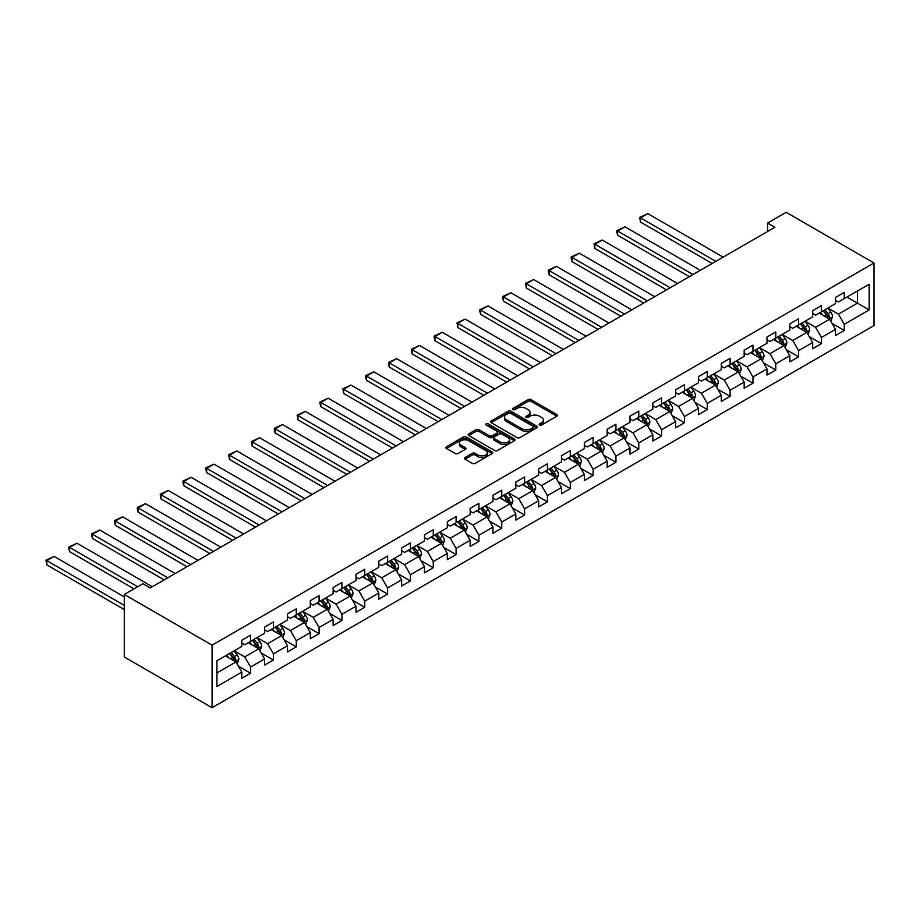 <?xml version="1.0" encoding="UTF-8"?>
<svg xmlns="http://www.w3.org/2000/svg" width="920" height="920" viewBox="0 0 920 920"><rect width="100%" height="100%" fill="white"/><g stroke="black" fill="none" stroke-linecap="round" stroke-linejoin="round"><path stroke-width="1.38" d="M539.568 425.04A1.426 0.816 0 0 0 541.581 425.04L556.853 416.219A2.035 1.173 0 0 0 557.451 415.391A2.035 1.173 0 0 0 556.853 414.563L530.99 399.636A2.035 1.173 0 0 0 528.115 399.636L512.854 408.445A1.426 0.816 0 0 0 512.428 409.032A1.426 0.816 0 0 0 512.854 409.607A1.426 0.816 0 0 0 514.866 409.607L516.833 408.468A6.497 3.749 0 0 1 526.033 408.468L528.183 409.71A6.497 3.749 0 0 1 530.092 412.367A6.497 3.749 0 0 1 528.183 415.023L526.217 416.162A1.426 0.816 0 0 0 525.791 416.737A1.426 0.816 0 0 0 526.217 417.323A1.426 0.816 0 0 0 528.218 417.323L530.196 416.185A6.497 3.749 0 0 1 539.396 416.185L541.547 417.427A6.497 3.749 0 0 1 543.455 420.084A6.497 3.749 0 0 1 541.547 422.74L539.568 423.878A1.426 0.816 0 0 0 539.154 424.453A1.426 0.816 0 0 0 539.568 425.04L539.568 423.878M465.037 457.539A2.035 1.173 0 0 0 464.45 458.367A2.035 1.173 0 0 0 465.037 459.195L472.293 463.381A2.035 1.173 0 0 0 475.168 463.381L492.119 453.594A2.035 1.173 0 0 0 492.717 452.766A2.035 1.173 0 0 0 492.119 451.938L466.267 437A2.035 1.173 0 0 0 463.392 437L446.43 446.786A2.035 1.173 0 0 0 445.843 447.626A2.035 1.173 0 0 0 446.43 448.454L455.204 453.514A2.035 1.173 0 0 0 458.068 453.514L465.324 449.316A2.035 1.173 0 0 0 465.922 448.488A2.035 1.173 0 0 0 465.324 447.66L460.977 445.153A5.439 3.139 0 0 1 459.39 442.934A5.439 3.139 0 0 1 462.748 440.036A5.439 3.139 0 0 1 468.671 440.714L485.691 450.547A5.439 3.139 0 0 1 487.289 452.766A5.439 3.139 0 0 1 483.931 455.664A5.439 3.139 0 0 1 478.009 454.986L475.168 453.341A2.035 1.173 0 0 0 472.293 453.341L465.037 457.539L465.037 459.195L472.293 455.032L472.293 453.341M874 263.005L786.174 212.302L767.591 223.031L774.904 227.263L150.178 587.949L142.853 583.717L124.269 594.458L212.094 645.161L874 263.005L874 325.542L212.094 707.698L212.094 645.161M516.982 437.586A2.035 1.173 0 0 0 519.857 437.586L536.808 427.8A2.035 1.173 0 0 0 537.406 426.96A2.035 1.173 0 0 0 536.808 426.132L510.945 411.205A2.035 1.173 0 0 0 508.07 411.205L491.119 420.992A2.035 1.173 0 0 0 490.521 421.82A2.035 1.173 0 0 0 491.119 422.648L516.982 437.586M486.726 425.35A1.426 0.816 0 0 1 488.175 425.546L488.175 423.855L514.464 439.035A2.035 1.173 0 0 1 515.062 439.863A2.035 1.173 0 0 1 514.464 440.691L497.513 450.478A2.035 1.173 0 0 1 494.638 450.478L468.774 435.551L476.031 431.388L476.031 429.709L468.774 433.895A2.035 1.173 0 0 0 468.176 434.723A2.035 1.173 0 0 0 468.774 435.551L468.774 433.895M476.031 431.388A2.035 1.173 0 0 1 478.906 431.388L478.906 429.709A2.035 1.173 0 0 0 476.031 429.709M478.906 429.709L489.394 435.758A2.035 1.173 0 0 0 492.269 435.758L497.076 432.975A2.035 1.173 0 0 0 497.674 432.147A2.035 1.173 0 0 0 497.076 431.319L486.162 425.017A1.426 0.816 0 0 1 485.748 424.43A1.426 0.816 0 0 1 486.622 423.683A1.426 0.816 0 0 1 488.175 423.855M238.372 666.16L250.585 673.221L250.585 667.046L264.638 658.938L264.638 665.102L273.424 660.031L273.424 653.867L287.477 645.748L287.477 651.923L296.263 646.852L296.263 640.676L310.304 632.569L310.304 638.733L319.091 633.661L319.091 627.497L333.143 619.379L333.143 625.554L341.929 620.482L341.929 614.318L355.982 606.199L355.982 612.375L364.757 607.303L364.757 601.128L378.81 593.02L378.81 599.184L387.596 594.113L387.596 587.949L401.649 579.83L401.649 586.005L410.435 580.934L410.435 574.759L424.476 566.651L424.476 572.815L433.262 567.743L433.262 561.579L447.315 553.472L447.315 559.636L456.101 554.564L456.101 548.4L470.154 540.281L470.154 546.457L478.929 541.385L478.929 535.21L492.982 527.102L492.982 533.266L501.768 528.195L501.768 522.031L515.821 513.912L515.821 520.087L524.607 515.016L524.607 508.852L538.66 500.733L538.66 506.897L547.434 501.837L547.434 495.661L561.487 487.554L561.487 493.718L570.273 488.647L570.273 482.482L584.327 474.363L584.327 480.539L593.101 475.467L593.101 469.292L607.154 461.184L607.154 467.348L615.94 462.277L615.94 456.113L629.993 448.005L629.993 454.169L638.779 449.098L638.779 442.934L652.832 434.815L652.832 440.99L661.606 435.919L661.606 429.743L675.659 421.636L675.659 427.8L684.445 422.728L684.445 416.565L698.498 408.445L698.498 414.621L707.284 409.549L707.284 403.374L721.326 395.266L721.326 401.43L730.112 396.37L730.112 390.195L744.165 382.087L744.165 388.251L752.951 383.18L752.951 377.016L767.004 368.897L767.004 375.072L775.779 370.001L775.779 363.825L789.831 355.718L789.831 361.882L798.617 356.81L798.617 350.647L812.67 342.527L812.67 348.703L821.456 343.631L821.456 337.467L835.498 329.348L835.498 335.524L844.284 330.452L844.284 324.277L869.17 309.913L869.17 284.222L857.463 290.984L857.463 303.151L869.17 309.913M250.585 673.221L241.81 678.281L241.81 672.117L216.924 686.481L216.924 660.79L241.81 646.426L241.81 640.262L250.585 635.191L250.585 641.355L264.638 633.247L264.638 627.072L273.424 622L273.424 628.176L287.477 620.057L287.477 613.893L296.263 608.821L296.263 614.985L310.304 606.878L310.304 600.702L319.091 595.631L319.091 601.806L333.143 593.688L333.143 587.523L341.929 582.452L341.929 588.627L355.982 580.509L355.982 574.344L364.757 569.273L364.757 575.437L378.81 567.329L378.81 561.154L387.596 556.082L387.596 562.258L401.649 554.139L401.649 547.975L410.435 542.903L410.435 549.067L424.476 540.96L424.476 534.784L433.262 529.724L433.262 535.889L447.315 527.781L447.315 521.606L456.101 516.534L456.101 522.709L470.154 514.591L470.154 508.426L478.929 503.355L478.929 509.519L492.982 501.411L492.982 495.236L501.768 490.164L501.768 496.34L515.821 488.221L515.821 482.057L524.607 476.985L524.607 483.149L538.66 475.042L538.66 468.878L547.434 463.806L547.434 469.97L561.487 461.863L561.487 455.687L570.273 450.616L570.273 456.791L584.327 448.672L584.327 442.508L593.101 437.437L593.101 443.601L607.154 435.493L607.154 429.318L615.94 424.258L615.94 430.422L629.993 422.315L629.993 416.139L638.779 411.067L638.779 417.243L652.832 409.124L652.832 402.96L661.606 397.888L661.606 404.053L675.659 395.945L675.659 389.769L684.445 384.698L684.445 390.873L698.498 382.754L698.498 376.591L707.284 371.519L707.284 377.683L721.326 369.575L721.326 363.411L730.112 358.34L730.112 364.504L744.165 356.397L744.165 350.221L752.951 345.149L752.951 351.325L767.004 343.206L767.004 337.042L775.779 331.971L775.779 338.134L789.831 330.027L789.831 323.851L798.617 318.78L798.617 324.955L812.67 316.836L812.67 310.672L821.456 305.601L821.456 311.776L835.498 303.657L835.498 297.493L844.284 292.422L844.284 298.586L869.17 284.222M248.25 642.712L258.784 648.795L244.731 656.903L234.197 650.819M241.81 643.045L244.731 644.736L250.585 641.355M244.731 656.903L250.585 667.046M258.784 648.795L264.638 658.938M271.078 629.521L281.623 635.605L267.57 643.724L257.025 637.64M264.638 629.866L267.57 631.557L273.424 628.176M267.57 643.724L273.424 653.867M281.623 635.605L287.477 645.748M293.917 616.342L304.451 622.426L290.398 630.533L279.864 624.45M287.477 616.676L290.398 618.366L296.263 614.985M290.398 630.533L296.263 640.676M304.451 622.426L310.304 632.569M316.744 603.163L327.29 609.247L313.237 617.355L302.703 611.271M310.304 603.497L313.237 605.188L319.091 601.806M313.237 617.355L319.091 627.497M327.29 609.247L333.143 619.379M339.584 589.973L350.129 596.056L336.076 604.175L325.53 598.092M333.143 590.318L336.076 592.008L341.929 588.627M336.076 604.175L341.929 614.318M350.129 596.056L355.982 606.199M362.422 576.794L372.956 582.877L358.903 590.985L348.369 584.901M355.982 577.127L358.903 578.818L364.757 575.437M358.903 590.985L364.757 601.128M372.956 582.877L378.81 593.02M385.25 563.603L395.796 569.687L381.742 577.806L371.197 571.722M378.81 563.948L381.742 565.639L387.596 562.258M381.742 577.806L387.596 587.949M395.796 569.687L401.649 579.83M408.089 550.424L418.623 556.508L404.57 564.627L394.036 558.532M401.649 550.758L404.57 552.448L410.435 549.067M404.57 564.627L410.435 574.759M418.623 556.508L424.476 566.651M430.928 537.245L441.462 543.329L427.409 551.436L416.875 545.353M424.476 537.579L427.409 539.269L433.262 535.889M427.409 551.436L433.262 561.579M441.462 543.329L447.315 553.472M453.755 524.055L464.301 530.139L450.248 538.257L439.702 532.174M447.315 524.4L450.248 526.091L456.101 522.709M450.248 538.257L456.101 548.4M464.301 530.139L470.154 540.281M476.594 510.876L487.128 516.959L473.075 525.067L462.541 518.983M470.154 511.209L473.075 512.9L478.929 509.519M473.075 525.067L478.929 535.21M487.128 516.959L492.982 527.102M499.422 497.685L509.967 503.78L495.914 511.888L485.369 505.804M492.982 498.03L495.914 499.721L501.768 496.34M495.914 511.888L501.768 522.031M509.967 503.78L515.821 513.912M522.261 484.506L532.795 490.59L518.742 498.709L508.208 492.625M515.821 484.84L518.742 486.53L524.607 483.149M518.742 498.709L524.607 508.852M532.795 490.59L538.66 500.733M545.1 471.327L555.634 477.411L541.581 485.518L531.047 479.435M538.66 471.661L541.581 473.351L547.434 469.97M541.581 485.518L547.434 495.661M555.634 477.411L561.487 487.554M567.928 458.137L578.473 464.22L564.42 472.339L553.874 466.256M561.487 458.482L564.42 460.172L570.273 456.791M564.42 472.339L570.273 482.482M578.473 464.22L584.327 474.363M590.766 444.958L601.3 451.041L587.247 459.16L576.713 453.065M584.327 445.291L587.247 446.982L593.101 443.601M587.247 459.16L593.101 469.292M601.3 451.041L607.154 461.184M613.594 431.779L624.139 437.862L610.086 445.97L599.541 439.886M607.154 432.112L610.086 433.803L615.94 430.422M610.086 445.97L615.94 456.113M624.139 437.862L629.993 448.005M636.433 418.588L646.967 424.672L632.925 432.791L622.38 426.707M629.993 418.933L632.925 420.624L638.779 417.243M632.925 432.791L638.779 442.934M646.967 424.672L652.832 434.815M659.272 405.409L669.806 411.493L655.753 419.6L645.219 413.517M652.832 405.743L655.753 407.433L661.606 404.053M655.753 419.6L661.606 429.743M669.806 411.493L675.659 421.636M682.099 392.219L692.645 398.314L678.592 406.421L668.046 400.338M675.659 392.564L678.592 394.254L684.445 390.873M678.592 406.421L684.445 416.565M692.645 398.314L698.498 408.445M704.938 379.04L715.472 385.123L701.419 393.242L690.885 387.159M698.498 379.373L701.419 381.064L707.284 377.683M701.419 393.242L707.284 403.374M715.472 385.123L721.326 395.266M727.766 365.861L738.311 371.945L724.258 380.052L713.724 373.968M721.326 366.195L724.258 367.885L730.112 364.504M724.258 380.052L730.112 390.195M738.311 371.945L744.165 382.087M750.605 352.671L761.15 358.754L747.097 366.873L736.552 360.789M744.165 353.016L747.097 354.706L752.951 351.325M747.097 366.873L752.951 377.016M761.15 358.754L767.004 368.897M773.444 339.491L783.978 345.575L769.925 353.683L759.391 347.599M767.004 339.825L769.925 341.516L775.779 338.134M769.925 353.683L775.779 363.825M783.978 345.575L789.831 355.718M796.271 326.312L806.817 332.396L792.764 340.503L782.218 334.42M789.831 326.646L792.764 328.336L798.617 324.955M792.764 340.503L798.617 350.647M806.817 332.396L812.67 342.527M819.11 313.122L829.644 319.205L815.591 327.324L805.057 321.241M812.67 313.467L815.591 315.146L821.456 311.776M815.591 327.324L821.456 337.467M829.644 319.205L835.498 329.348M846.918 297.068L857.463 303.151L838.43 314.134L827.896 308.05M835.498 300.276L838.43 301.967L844.284 298.586M838.43 314.134L844.284 324.277M124.269 594.458L124.269 656.995L212.094 707.698M767.591 223.031L767.591 231.483M216.924 672.957L235.945 661.974L225.411 655.891M235.945 661.974L241.81 672.117M832.059 323.391L844.284 330.452M809.232 336.57L821.456 343.631M786.393 349.761L798.617 356.81M763.565 362.94L775.779 370.001M740.726 376.13L752.951 383.18M717.887 389.309L730.112 396.37M695.06 402.488L707.284 409.549M672.221 415.679L684.445 422.728M649.382 428.858L661.606 435.919M626.554 442.037L638.779 449.098M603.716 455.227L615.94 462.277M580.888 468.406L593.101 475.467M558.049 481.597L570.273 488.647M535.21 494.776L547.434 501.837M512.382 507.955L524.607 515.016M489.543 521.145L501.768 528.195M466.716 534.324L478.929 541.385M443.877 547.515L456.101 554.564M421.038 560.694L433.262 567.743M398.21 573.873L410.435 580.934M375.372 587.063L387.596 594.113M352.544 600.242L364.757 607.303M329.705 613.421L341.929 620.482M306.866 626.612L319.091 633.661M284.038 639.791L296.263 646.852M261.2 652.981L273.424 660.031M540.143 425.235L541.547 424.43A6.497 3.749 0 0 0 543.455 421.774L543.455 420.084M530.092 412.367L530.092 414.058A6.497 3.749 0 0 1 528.183 416.714L526.78 417.519M556.853 414.563L556.853 416.219L530.99 401.327A2.035 1.173 0 0 0 528.115 401.327L513.417 409.814M536.785 427.811L510.945 412.896A2.035 1.173 0 0 0 508.07 412.896L491.142 422.671M533.221 427.547A1.426 0.816 0 0 0 533.634 426.96A1.426 0.816 0 0 0 533.221 426.385L510.519 413.275A1.426 0.816 0 0 0 508.507 413.275L506.425 414.483A6.497 3.749 0 0 0 504.516 417.139A6.497 3.749 0 0 0 506.425 419.796L521.939 428.754A6.497 3.749 0 0 0 531.127 428.754L533.221 427.547L533.221 429.237A1.426 0.816 0 0 0 533.634 428.651L533.634 426.96M504.516 417.139L504.516 418.83A6.497 3.749 0 0 0 506.425 421.486L506.425 419.796M533.221 429.237L531.127 430.445A6.497 3.749 0 0 1 521.939 430.445L506.425 421.486M478.906 431.388L489.394 437.448A2.035 1.173 0 0 0 492.269 437.448L497.076 434.666A2.035 1.173 0 0 0 497.674 433.837L497.674 432.147M488.175 425.546L514.441 440.714M500.273 442.037A5.439 3.139 0 0 0 506.207 442.727A5.439 3.139 0 0 0 509.553 439.829A5.439 3.139 0 0 0 507.966 437.609L501.963 434.136A2.035 1.173 0 0 0 499.088 434.136L494.281 436.919A2.035 1.173 0 0 0 493.683 437.747A2.035 1.173 0 0 0 494.281 438.575L500.273 442.037L500.273 443.727A5.439 3.139 0 0 0 506.207 444.417A5.439 3.139 0 0 0 509.553 441.508L509.553 439.829M493.683 437.747L493.683 439.438A2.035 1.173 0 0 0 494.281 440.266L494.281 438.575M500.273 443.727L494.281 440.266M487.289 452.766L487.289 454.457A5.439 3.139 0 0 1 483.931 457.355A5.439 3.139 0 0 1 478.009 456.676L475.168 455.032A2.035 1.173 0 0 0 472.293 455.032M459.39 442.934L459.39 444.624A5.439 3.139 0 0 0 460.977 446.844L460.977 445.153M465.301 449.339L460.977 446.844M492.096 453.606L466.267 438.69A2.035 1.173 0 0 0 463.392 438.69L446.464 448.466M830.806 321.207L832.543 316.825A5.485 3.162 -120 0 0 830.794 312.156L827.77 308.119M715.841 261.361L640.504 217.867L647.818 213.636L723.154 257.14M822.503 315.089L820.456 312.351M640.504 222.088L639.699 217.396L640.504 217.867L640.504 222.088L712.183 263.476M828.805 318.722L829.587 317.055A5.485 3.162 -120 0 0 828.011 313.754L824.998 309.729M823.619 310.523L826.965 314.997A2.794 1.61 60 0 1 827.482 315.847L829.587 317.055M823.239 310.741L826.263 314.778A5.485 3.162 60 0 1 827.827 318.078M639.699 217.396L647.818 213.636M807.967 334.397L809.715 330.004A5.485 3.162 -120 0 0 807.956 325.335L804.942 321.298M693.001 274.539L617.665 231.046L624.99 226.826L700.327 270.319M799.675 328.267L797.617 325.53M617.665 235.278L616.86 232.277L616.86 230.586L617.665 231.046L617.665 235.278L689.344 276.655M805.966 331.901L806.748 330.245A5.485 3.162 -120 0 0 805.184 326.945L802.159 322.909M800.779 323.702L804.137 328.175A2.794 1.61 60 0 1 804.644 329.026L806.748 330.245M800.4 323.921L803.424 327.957A5.485 3.162 60 0 1 804.988 331.257M616.86 230.586L624.99 226.826M785.139 347.576L786.876 343.195A5.485 3.162 -120 0 0 785.128 338.525L782.103 334.489M670.174 287.73L594.837 244.237L602.151 240.005L677.488 283.498M776.836 341.458L774.789 338.709M594.837 248.457L594.032 243.765L594.837 244.237L594.837 248.457L666.517 289.846M783.127 345.08L783.92 343.424A5.485 3.162 -120 0 0 782.345 340.124L779.32 336.087M777.952 336.881L781.298 341.366A2.794 1.61 60 0 1 781.804 342.205L783.92 343.424M777.572 337.111L780.585 341.136A5.485 3.162 60 0 1 782.161 344.436M594.032 243.765L602.151 240.005M762.3 360.766L764.037 356.373A5.485 3.162 -120 0 0 762.289 351.704L759.276 347.668M647.335 300.909L571.998 257.416L579.312 253.195L654.66 296.688M754.009 354.637L751.95 351.9M571.998 261.636L571.193 258.647L571.193 256.956L571.998 257.416L571.998 261.636L643.678 303.025M760.299 358.271L761.081 356.603A5.485 3.162 -120 0 0 759.506 353.315L756.493 349.278M755.113 350.072L758.471 354.545A2.794 1.61 60 0 1 758.977 355.396L761.081 356.603M754.733 350.29L757.758 354.327A5.485 3.162 60 0 1 759.322 357.627M571.193 256.956L579.312 253.195M739.461 373.945L741.209 369.564A5.485 3.162 -120 0 0 739.461 364.883L736.437 360.858M624.507 314.099L549.159 270.595L556.485 266.374L631.821 309.867M731.17 367.816L729.123 365.079M549.159 274.827L548.354 271.825L548.354 270.135L549.159 270.595L549.159 274.827L620.839 316.204M737.46 371.45L738.242 369.794A5.485 3.162 -120 0 0 736.678 366.493L733.654 362.457M732.285 363.25L735.632 367.724A2.794 1.61 60 0 1 736.138 368.575L738.242 369.794M731.894 363.469L734.919 367.505A5.485 3.162 60 0 1 736.494 370.806M548.354 270.135L556.485 266.374M716.634 387.124L718.37 382.743A5.485 3.162 -120 0 0 716.622 378.074L713.598 374.037M601.668 327.278L526.332 283.786L533.646 279.553L608.982 323.058M708.331 381.006L706.284 378.258M526.332 288.006L525.527 283.314L526.332 283.786L526.332 288.006L598.011 329.394M714.621 384.64L715.415 382.973A5.485 3.162 -120 0 0 713.839 379.672L710.815 375.647M709.446 376.441L712.793 380.914A2.794 1.61 60 0 1 713.31 381.754L715.415 382.973M709.067 376.659L712.08 380.696A5.485 3.162 60 0 1 713.655 383.985M525.527 283.314L533.646 279.553M693.795 400.315L695.543 395.922A5.485 3.162 -120 0 0 693.783 391.253L690.77 387.216M578.829 340.457L503.493 296.964L510.818 292.744L586.155 336.237M685.504 394.185L683.445 391.448M503.493 301.197L502.688 298.195L502.688 296.504L503.493 296.964L503.493 301.197L575.172 342.573M691.794 397.82L692.576 396.163A5.485 3.162 -120 0 0 691.012 392.863L687.987 388.827M686.607 389.62L689.966 394.093A2.794 1.61 60 0 1 690.471 394.945L692.576 396.163M686.228 389.838L689.252 393.875A5.485 3.162 60 0 1 690.817 397.175M502.688 296.504L510.818 292.744M670.967 413.494L672.704 409.112A5.485 3.162 -120 0 0 670.956 404.432L667.931 400.407M556.002 353.648L480.666 310.143L487.979 305.923L563.316 349.416M662.664 407.364L660.617 404.627M480.666 314.375L479.86 311.374L479.86 309.683L480.666 310.143L480.666 314.375L552.345 355.752M668.955 410.998L669.748 409.342A5.485 3.162 -120 0 0 668.173 406.042L665.148 402.005M663.78 402.799L667.126 407.272A2.794 1.61 60 0 1 667.632 408.123L669.748 409.342M663.4 403.029L666.413 407.054A5.485 3.162 60 0 1 667.989 410.354M479.86 309.683L487.979 305.923M648.129 426.673L649.865 422.291A5.485 3.162 -120 0 0 648.117 417.622L645.092 413.586M533.163 366.827L457.826 323.334L465.14 319.102L540.488 362.606M639.837 420.555L637.779 417.818M457.826 327.554L457.022 322.862L457.826 323.334L457.826 327.554L529.506 368.943M646.127 424.189L646.909 422.522A5.485 3.162 -120 0 0 645.334 419.221L642.321 415.196M640.941 415.989L644.299 420.463A2.794 1.61 60 0 1 644.805 421.314L646.909 422.522M640.561 416.208L643.586 420.244A5.485 3.162 60 0 1 645.15 423.545M457.022 322.862L465.14 319.102M625.289 439.863L627.037 435.47A5.485 3.162 -120 0 0 625.289 430.801L622.265 426.776M510.335 380.017L434.987 336.513L442.313 332.292L517.649 375.785M616.998 433.734L614.939 430.997M434.987 340.745L434.183 337.743L434.183 336.053L434.987 336.513L434.987 340.745L506.667 382.122M623.288 437.368L624.07 435.712A5.485 3.162 -120 0 0 622.506 432.411L619.482 428.375M618.113 429.168L621.46 433.642A2.794 1.61 60 0 1 621.966 434.493L624.07 435.712M617.722 429.387L620.747 433.423A5.485 3.162 60 0 1 622.322 436.724M434.183 336.053L442.313 332.292M602.462 453.042L604.198 448.661A5.485 3.162 -120 0 0 602.45 443.992L599.426 439.955M487.496 393.197L412.16 349.703L419.474 345.471L494.81 388.964M594.159 446.924L592.112 444.176M412.16 353.924L411.355 349.232L412.16 349.703L412.16 353.924L483.839 395.312M600.449 450.547L601.243 448.891A5.485 3.162 -120 0 0 599.668 445.591L596.643 441.565M595.274 442.359L598.621 446.832A2.794 1.61 60 0 1 599.138 447.672L601.243 448.891M594.895 442.577L597.908 446.602A5.485 3.162 60 0 1 599.483 449.903M411.355 349.232L419.474 345.471M579.623 466.233L581.371 461.84A5.485 3.162 -120 0 0 579.611 457.171L576.598 453.134M464.657 406.375L389.321 362.882L396.647 358.662L471.983 402.155M571.332 460.103L569.273 457.366M389.321 367.103L388.516 364.113L388.516 362.422L389.321 362.882L389.321 367.103L461 408.491M577.622 463.737L578.404 462.081A5.485 3.162 -120 0 0 576.84 458.781L573.816 454.744M572.435 455.538L575.793 460.011A2.794 1.61 60 0 1 576.299 460.862L578.404 462.081M572.056 455.756L575.08 459.793A5.485 3.162 60 0 1 576.644 463.093M388.516 362.422L396.647 358.662M556.795 479.412L558.532 475.03A5.485 3.162 -120 0 0 556.784 470.35L553.759 466.325M441.83 419.566L366.493 376.061L373.808 371.841L449.144 415.334M548.492 473.282L546.445 470.546M366.493 380.293L365.688 377.292L365.688 375.601L366.493 376.061L366.493 380.293L438.173 421.671M554.783 476.916L555.565 475.26A5.485 3.162 -120 0 0 554.001 471.96L550.976 467.923M549.608 468.717L552.954 473.19A2.794 1.61 60 0 1 553.46 474.041L555.565 475.26M549.217 468.935L552.241 472.972A5.485 3.162 60 0 1 553.817 476.272M365.688 375.601L373.808 371.841M533.957 492.591L535.693 488.209A5.485 3.162 -120 0 0 533.945 483.541L530.92 479.504M418.991 432.745L343.654 389.252L350.968 385.02L426.316 428.524M525.653 486.473L523.606 483.724M343.654 393.472L342.849 388.78L343.654 389.252L343.654 393.472L415.334 434.861M531.955 490.107L532.737 488.44A5.485 3.162 -120 0 0 531.162 485.139L528.149 481.114M526.769 481.907L530.127 486.381A2.794 1.61 60 0 1 530.633 487.232L532.737 488.44M526.389 482.126L529.414 486.162A5.485 3.162 60 0 1 530.978 489.451M342.849 388.78L350.968 385.02M511.117 505.781L512.865 501.388A5.485 3.162 -120 0 0 511.117 496.719L508.093 492.683M396.163 445.924L320.815 402.431L328.141 398.21L403.478 441.703M502.826 499.652L500.767 496.915M320.815 406.663L320.01 403.661L320.01 401.971L320.815 402.431L320.815 406.663L392.495 448.04M509.116 503.286L509.898 501.63A5.485 3.162 -120 0 0 508.334 498.329L505.31 494.293M503.93 495.086L507.288 499.56A2.794 1.61 60 0 1 507.794 500.411L509.898 501.63M503.55 495.305L506.575 499.341A5.485 3.162 60 0 1 508.15 502.642M320.01 401.971L328.141 398.21M488.29 518.96L490.026 514.579A5.485 3.162 -120 0 0 488.278 509.91L485.254 505.873M373.324 459.114L297.988 415.621L305.302 411.389L380.638 454.882M479.987 512.831L477.94 510.094M297.988 419.842L297.183 415.15L297.988 415.621L297.988 419.842L369.667 461.23M486.277 516.465L487.071 514.809A5.485 3.162 -120 0 0 485.495 511.508L482.471 507.472M481.102 508.265L484.449 512.739A2.794 1.61 60 0 1 484.955 513.59L487.071 514.809M480.723 508.495L483.736 512.52A5.485 3.162 60 0 1 485.311 515.821M297.183 415.15L305.302 411.389M465.451 532.151L467.199 527.758A5.485 3.162 -120 0 0 465.44 523.089L462.426 519.053M350.485 472.293L275.149 428.8L282.474 424.568L357.811 468.073M457.159 526.021L455.101 523.284M275.149 433.021L274.344 430.019L274.344 428.341L275.149 428.8L275.149 433.021L346.828 474.409M463.45 529.655L464.232 527.988A5.485 3.162 -120 0 0 462.656 524.699L459.643 520.662M458.263 521.456L461.621 525.929A2.794 1.61 60 0 1 462.127 526.78L464.232 527.988M457.884 521.674L460.909 525.711A5.485 3.162 60 0 1 462.472 529.011M274.344 428.341L282.474 424.568M442.623 545.33L444.36 540.937A5.485 3.162 -120 0 0 442.612 536.268L439.587 532.243M327.658 485.484L252.31 441.979L259.635 437.759L334.972 481.252M434.32 539.2L432.273 536.463M252.31 446.211L251.505 443.21L251.505 441.519L252.31 441.979L252.31 446.211L323.99 487.588M440.611 542.834L441.393 541.178A5.485 3.162 -120 0 0 439.829 537.878L436.804 533.841M435.436 534.635L438.782 539.108A2.794 1.61 60 0 1 439.288 539.959L441.393 541.178M435.045 534.853L438.069 538.89A5.485 3.162 60 0 1 439.645 542.191M251.505 441.519L259.635 437.759M419.784 558.509L421.521 554.127A5.485 3.162 -120 0 0 419.773 549.458L416.748 545.422M304.819 498.663L229.482 455.17L236.796 450.938L312.133 494.442M411.481 552.391L409.434 549.642M229.482 459.39L228.677 454.698L229.482 455.17L229.482 459.39L301.162 500.779M417.784 556.014L418.565 554.357A5.485 3.162 -120 0 0 416.99 551.057L413.977 547.032M412.597 547.825L415.943 552.299A2.794 1.61 60 0 1 416.461 553.139L418.565 554.357M412.217 548.044L415.242 552.069A5.485 3.162 60 0 1 416.806 555.37M228.677 454.698L236.796 450.938M396.945 571.699L398.693 567.306A5.485 3.162 -120 0 0 396.934 562.637L393.921 558.601M281.98 511.842L206.643 468.349L213.969 464.128L289.305 507.621M388.654 565.57L386.596 562.833M206.643 472.569L205.838 469.579L205.838 467.889L206.643 468.349L206.643 472.569L278.323 513.958M394.945 569.204L395.726 567.548A5.485 3.162 -120 0 0 394.162 564.247L391.138 560.211M389.758 561.004L393.116 565.478A2.794 1.61 60 0 1 393.622 566.329L395.726 567.548M389.378 561.223L392.403 565.259A5.485 3.162 60 0 1 393.967 568.56M205.838 467.889L213.969 464.128M374.118 584.878L375.854 580.497A5.485 3.162 -120 0 0 374.106 575.816L371.082 571.791M259.152 525.033L183.816 481.528L191.13 477.308L266.466 520.8M365.815 578.749L363.768 576.012M183.816 485.76L183.011 482.758L183.011 481.068L183.816 481.528L183.816 485.76L255.495 527.137M372.105 582.383L372.899 580.727A5.485 3.162 -120 0 0 371.323 577.426L368.299 573.39M366.93 574.183L370.277 578.657A2.794 1.61 60 0 1 370.783 579.508L372.899 580.727M366.551 574.413L369.564 578.438A5.485 3.162 60 0 1 371.139 581.739M183.011 481.068L191.13 477.308M351.279 598.057L353.016 593.676A5.485 3.162 -120 0 0 351.267 589.007L348.254 584.971M236.314 538.212L160.977 494.718L168.291 490.486L243.639 533.991M342.987 591.939L340.929 589.202M160.977 498.939L160.172 494.247L160.977 494.718L160.977 498.939L232.656 540.327M349.278 595.573L350.06 593.906A5.485 3.162 -120 0 0 348.484 590.606L345.471 586.58M344.091 587.374L347.449 591.847A2.794 1.61 60 0 1 347.955 592.698L350.06 593.906M343.712 587.592L346.736 591.629A5.485 3.162 60 0 1 348.3 594.929M160.172 494.247L168.291 490.486M328.44 611.248L330.188 606.855A5.485 3.162 -120 0 0 328.44 602.186L325.416 598.149M213.486 551.39L138.138 507.897L145.463 503.677L220.8 547.17M320.148 605.119L318.101 602.381M138.138 512.129L137.333 509.128L137.333 507.437L138.138 507.897L138.138 512.129L209.817 553.506M326.439 608.752L327.221 607.096A5.485 3.162 -120 0 0 325.657 603.796L322.632 599.759M321.264 600.553L324.61 605.026A2.794 1.61 60 0 1 325.116 605.877L327.221 607.096M320.873 600.771L323.897 604.808A5.485 3.162 60 0 1 325.473 608.108M137.333 507.437L145.463 503.677M305.612 624.427L307.349 620.045A5.485 3.162 -120 0 0 305.601 615.376L302.577 611.34M190.647 564.581L115.31 521.088L122.624 516.856L197.961 560.349M297.309 618.309L295.262 615.56M115.31 525.308L114.505 520.616L115.31 521.088L115.31 525.308L186.99 566.697M303.6 621.931L304.393 620.275A5.485 3.162 -120 0 0 302.818 616.975L299.805 612.95M298.425 613.732L301.772 618.217A2.794 1.61 60 0 1 302.289 619.056L304.393 620.275M298.046 613.962L301.058 617.987A5.485 3.162 60 0 1 302.634 621.287M114.505 520.616L122.624 516.856M282.773 637.617L284.521 633.224A5.485 3.162 -120 0 0 282.762 628.556L279.749 624.519M167.808 577.76L92.471 534.267L99.797 530.047L175.133 573.539M274.482 631.488L272.423 628.751M92.471 538.487L91.666 535.497L91.666 533.807L92.471 534.267L92.471 538.487L164.151 579.876M280.772 635.122L281.555 633.455A5.485 3.162 -120 0 0 279.99 630.165L276.966 626.129M275.586 626.922L278.944 631.396A2.794 1.61 60 0 1 279.45 632.247L281.555 633.455M275.207 627.141L278.231 631.178A5.485 3.162 60 0 1 279.795 634.478M91.666 533.807L99.797 530.047M259.946 650.796L261.683 646.415A5.485 3.162 -120 0 0 259.934 641.734L256.91 637.709M137.655 586.718L69.644 547.446L76.958 543.226L152.294 586.718M251.643 644.667L249.596 641.93M69.644 551.678L68.839 548.676L68.839 546.986L69.644 547.446L69.644 551.678L133.998 588.834M257.933 648.301L258.727 646.645A5.485 3.162 -120 0 0 257.151 643.344L254.127 639.308M252.758 640.101L256.105 644.575A2.794 1.61 60 0 1 256.611 645.426L258.727 646.645M252.379 640.32L255.392 644.356A5.485 3.162 60 0 1 256.967 647.657M68.839 546.986L76.958 543.226M237.107 663.975L238.843 659.594A5.485 3.162 -120 0 0 237.095 654.925L234.082 650.888M124.269 605.36L46.805 560.636L54.119 556.404L124.269 596.907M228.815 657.857L226.757 655.109M46.805 564.857L46 560.165L46.805 560.636L46.805 564.857L124.269 609.581M235.106 661.491L235.888 659.824A5.485 3.162 -120 0 0 234.312 656.523L231.299 652.498M229.919 653.292L233.277 657.765A2.794 1.61 60 0 1 233.783 658.616L235.888 659.824M229.54 653.51L232.564 657.547A5.485 3.162 60 0 1 234.128 660.836M46 560.165L54.119 556.404M541.547 424.43L541.547 422.74M526.217 417.323L526.217 416.162M528.183 416.714L528.183 415.023M512.854 409.607L512.854 408.445M528.115 401.327L528.115 399.636M530.99 401.327L530.99 399.636M491.119 422.648L491.119 420.992M508.07 412.896L508.07 411.205M510.945 412.896L510.945 411.205M536.808 427.8L536.808 426.132M521.939 430.445L521.939 428.754M531.127 430.445L531.127 428.754M489.394 437.448L489.394 435.758M492.269 437.448L492.269 435.758M497.076 434.666L497.076 432.975M514.464 440.691L514.464 439.035M475.168 455.032L475.168 453.341M478.009 456.676L478.009 454.986M465.324 449.316L465.324 447.66M446.43 448.454L446.43 446.786M463.392 438.69L463.392 437M466.267 438.69L466.267 437M492.119 453.594L492.119 451.938M829.104 318.895L832.508 316.928M828.011 313.754L830.794 312.156M824.113 316.009L826.263 314.778M806.276 332.074L809.68 330.119M805.184 326.945L807.956 325.335M801.274 329.199L803.424 327.957M783.437 345.264L786.841 343.298M782.345 340.124L785.128 338.525M778.446 342.378L780.585 341.136M760.598 358.443L764.002 356.477M759.506 353.315L762.289 351.704M755.607 355.557L757.758 354.327M737.771 371.634L741.175 369.667M736.678 366.493L739.461 364.883M732.78 368.747L734.919 367.505M714.932 384.813L718.336 382.846M713.839 379.672L716.622 378.074M709.941 381.926L712.08 380.696M692.105 397.992L695.508 396.025M691.012 392.863L693.783 391.253M687.102 395.117L689.252 393.875M669.265 411.183L672.669 409.216M668.173 406.042L670.956 404.432M664.274 408.296L666.413 407.054M646.426 424.361L649.831 422.395M645.334 419.221L648.117 417.622M641.435 421.475L643.586 420.244M623.599 437.541L627.003 435.585M622.506 432.411L625.289 430.801M618.596 434.666L620.747 433.423M600.76 450.731L604.164 448.764M599.668 445.591L602.45 443.992M595.769 447.844L597.908 446.602M577.933 463.91L581.325 461.943M576.84 458.781L579.611 457.171M572.93 461.035L575.08 459.793M555.093 477.1L558.497 475.134M554.001 471.96L556.784 470.35M550.102 474.214L552.241 472.972M532.254 490.279L535.659 488.313M531.162 485.139L533.945 483.541M527.264 487.393L529.414 486.162M509.427 503.458L512.831 501.503M508.334 498.329L511.117 496.719M504.424 500.583L506.575 499.341M486.588 516.649L489.992 514.683M485.495 511.508L488.278 509.91M481.597 513.762L483.736 512.52M463.749 529.828L467.153 527.861M462.656 524.699L465.44 523.089M458.758 526.941L460.909 525.711M440.921 543.018L444.325 541.052M439.829 537.878L442.612 536.268M435.93 540.132L438.069 538.89M418.082 556.197L421.486 554.231M416.99 551.057L419.773 549.458M413.091 553.311L415.242 552.069M395.255 569.376L398.659 567.41M394.162 564.247L396.934 562.637M390.252 566.501L392.403 565.259M372.416 582.567L375.82 580.601M371.323 577.426L374.106 575.816M367.425 579.68L369.564 578.438M349.577 595.746L352.981 593.779M348.484 590.606L351.267 589.007M344.586 592.859L346.736 591.629M326.749 608.925L330.153 606.97M325.657 603.796L328.44 602.186M321.759 606.05L323.897 604.808M303.91 622.115L307.315 620.149M302.818 616.975L305.601 615.376M298.919 619.229L301.058 617.987M281.083 635.294L284.487 633.328M279.99 630.165L282.762 628.556M276.08 632.408L278.231 631.178M258.244 648.485L261.648 646.519M257.151 643.344L259.934 641.734M253.253 645.598L255.392 644.356M235.405 661.664L238.809 659.697M234.312 656.523L237.095 654.925M230.414 658.778L232.564 657.547"/></g></svg>
